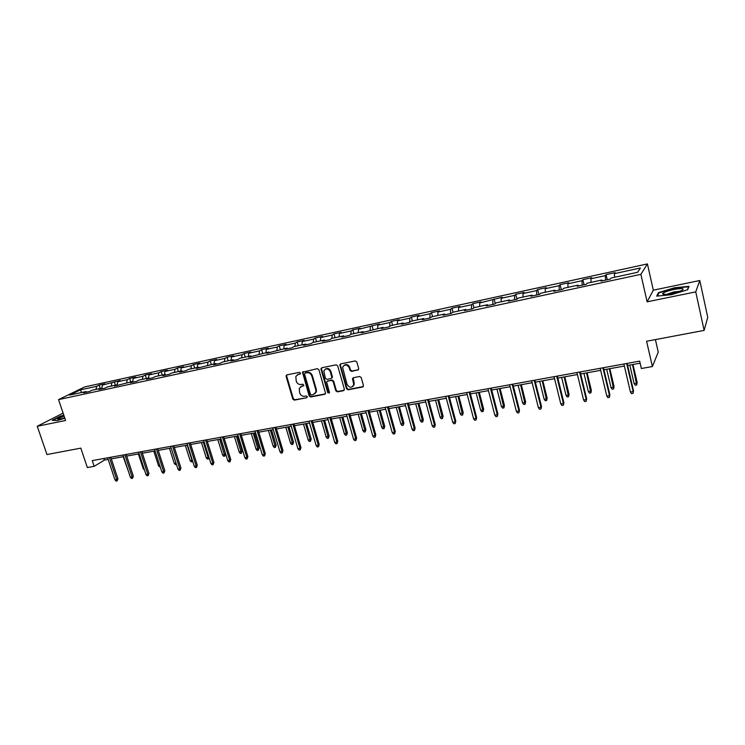 <?xml version="1.0" encoding="UTF-8"?>
<svg xmlns="http://www.w3.org/2000/svg" width="745" height="745" viewBox="0 0 745 745"><rect width="100%" height="100%" fill="white"/><g stroke="black" fill="none" stroke-linecap="round" stroke-linejoin="round"><path stroke-width="1.12" d="M300.44 373.068L299.35 372.342L286.89 374.884L286.099 376.393L292.804 399.096L294.34 400.13L306.782 397.737L307.35 396.694L306.269 395.967L304.649 396.284C302.293 396.48 300.645 395.372 299.704 392.969L299.22 388.387L301.716 386.283L303.885 385.482L302.815 384.178L301.194 384.504C298.847 384.709 297.19 383.61 296.24 381.189L295.821 376.449L298.251 374.456L299.872 374.13L300.44 373.068M357.824 370.153L358.699 368.598L356.836 361.986L355.225 360.934L340.698 363.895L339.822 364.799L346.49 388.741L348.073 389.803L362.582 387.009L363.458 385.472L361.213 377.538L359.612 376.476L353.381 377.706L352.469 378.711L353.754 384.55C351.854 388.173 349.629 388.145 347.068 384.448L342.607 367.434C344.628 364.035 346.853 364.137 349.265 367.769L349.992 370.339L351.593 371.401L358.513 369.725M63.111 413.13L37.25 426.261L46.963 454.534L80.814 448.136L87.351 467.543L94.159 466.323L92.24 460.615L639.657 361.129L641.361 368.505L652.378 366.54L658.263 352.134L655.414 339.599M695.746 291.891L699.788 280.511L653.318 290.178L647.116 301.818L695.746 291.891L704.127 330.398L646.604 341.266L652.378 366.54M647.116 301.818L640.886 274.328L58.548 399.618L84.688 386.925L647.405 263.907L640.886 274.328M37.25 426.261L65.597 420.469L58.548 399.618M318.907 369.716L317.333 368.673L302.498 372.193L309.156 395.949L310.712 396.983L324.746 394.282L325.593 393.462L318.907 369.716M321.84 367.751L336.125 364.836L337.709 365.879L344.358 389.16L343.51 390.678L337.383 391.851L335.799 390.808L333.108 381.431L331.534 380.378L327.493 381.179L326.636 381.999L329.458 392.438L327.781 392.755L321.002 369.287L321.84 367.751M699.788 280.511L707.75 317.305L704.127 330.398M607.268 279.748L606.067 274.607L605.266 275.641L590.878 278.77L591.735 277.736L582.86 279.673L581.966 280.707L567.83 283.789L568.789 282.737L560.072 284.637L559.076 285.689L545.2 288.715L546.253 287.654L537.685 289.516L536.605 290.578L522.971 293.549L524.107 292.478L515.698 294.312L514.534 295.383L501.143 298.298L502.363 297.218L479.687 302.973L480.991 301.874L472.87 303.643L471.538 304.742L458.603 307.555L459.991 306.456L452.001 308.188L450.595 309.296L437.892 312.062L439.345 310.954L431.495 312.658L430.014 313.775L417.526 316.495L419.053 315.377L411.342 317.053L409.787 318.18L397.504 320.853L399.106 319.726L391.516 321.374L389.896 322.51L377.817 325.137L379.484 324.001L358.466 329.355L360.198 328.2L352.86 329.802L351.1 330.957L339.422 333.49L341.219 332.335L334.002 333.909L332.186 335.073L320.704 337.569L322.557 336.405L315.461 337.951L313.58 339.124L302.274 341.583L304.193 340.409L297.208 341.936L295.271 343.1L284.152 345.522L286.117 344.348L279.245 345.848L277.261 347.021L266.319 349.405L268.34 348.222L261.579 349.703L259.53 350.886L248.765 353.223L250.842 352.04L244.183 353.493L242.088 354.676L231.481 356.985L233.613 355.793L227.057 357.218L224.906 358.42L214.476 360.692L216.646 359.49L210.192 360.897L208.004 362.098L197.732 364.333L199.949 363.132L193.598 364.519L191.353 365.721L181.24 367.918L183.512 366.717L177.254 368.077L174.963 369.287L164.999 371.457L167.318 370.246L161.153 371.587L158.825 372.798L149.009 374.931L151.365 373.72L145.294 375.042L142.928 376.262L133.262 378.367L135.655 377.147L129.677 378.451L127.265 379.671L117.747 381.738L120.178 380.518L102.456 385.063L104.924 383.843L99.122 385.109L96.636 386.329L80.32 389.886L69.62 395.092L86.094 391.535L83.515 392.801L89.409 391.535L91.97 390.259L101.45 388.21L98.908 389.477L104.887 388.192L107.42 386.925L117.04 384.839L114.534 386.106L132.871 381.421L130.403 382.679L136.577 381.347L139.017 380.09L148.944 377.948L146.523 379.205L152.781 377.855L155.193 376.588L165.26 374.418L162.885 375.666L169.255 374.297L171.611 373.04L181.845 370.833L179.508 372.081L185.98 370.684L188.289 369.436L198.682 367.192L196.401 368.44L215.789 363.486L213.554 364.733L220.231 363.29L222.448 362.051L233.176 359.733L230.997 360.971L237.776 359.509L239.937 358.271L250.842 355.914L248.709 357.144L268.796 352.031L266.719 353.26L287.039 348.083L285.028 349.303L292.152 347.766L294.145 346.546L305.599 344.078L303.634 345.289L310.879 343.724L312.816 342.514L324.457 339.999L322.557 341.201L329.923 339.618L331.795 338.407L343.631 335.846L341.806 337.047L349.293 335.436L351.1 334.235L363.141 331.637L361.372 332.829L382.986 327.344L381.282 328.526L389.03 326.859L390.706 325.677L403.166 322.976L401.536 324.159L409.424 322.455L411.017 321.281L423.7 318.543L422.154 319.707L430.172 317.975L431.69 316.811L444.597 314.017L443.126 315.182L451.293 313.422L452.737 312.267L465.867 309.426L464.47 310.572L472.786 308.775L474.146 307.629L487.519 304.742L486.206 305.878L494.671 304.053L495.946 302.917L509.561 299.974L508.332 301.101L516.956 299.248L515.698 294.312M606.067 274.607L615.109 272.642L614.346 273.666L640.421 267.986L637.655 272.279L611.096 278.025L610.304 279.096L601.019 281.098L601.858 280.018L587.209 283.184L586.306 284.273L577.198 286.238L578.139 285.149L563.76 288.259L562.764 289.358L553.824 291.286L554.857 290.187L540.74 293.232L539.65 294.349L530.868 296.24L532.005 295.122L518.138 298.121L516.956 299.248M605.583 280.111L605.266 275.641M591.092 282.346L590.878 278.77M601.858 280.018L602.249 280.837M582.208 285.158L581.966 280.707M568.007 287.337L567.83 283.789M578.139 285.149L578.558 285.95M559.271 290.112L559.076 285.689M545.321 292.245L545.2 288.715M554.857 290.187L555.295 290.969M536.735 294.973L536.605 290.578M523.055 297.059L522.971 293.549M532.005 295.122L532.452 295.895M514.609 299.751L514.534 295.383M501.18 301.79L501.143 298.298M509.561 299.974L510.027 300.738M492.864 304.444L492.845 300.105M479.678 306.437L479.687 302.973M487.519 304.742L488.003 305.497M471.51 309.054L471.538 304.742M458.557 311L458.603 307.555M465.867 309.426L466.37 310.162M450.52 313.589L450.595 309.296M437.809 315.489L437.892 312.062M444.597 314.017L445.119 314.753M429.893 318.041L430.014 313.775M417.405 319.903L417.526 316.495M423.7 318.543L424.24 319.26M409.62 322.315L409.787 318.18M397.346 324.233L397.504 320.853M403.166 322.976L403.716 323.684M389.7 326.385L389.896 322.51M377.631 328.498L377.817 325.137M382.986 327.344L383.545 328.042M370.116 330.417L370.339 326.766M358.233 332.689L358.466 329.355M363.141 331.637L363.718 332.317M350.858 334.393L351.1 330.957M339.161 336.815L339.422 333.49M343.631 335.846L344.227 336.526M331.916 338.388L332.186 335.073M320.406 340.875L320.704 337.569M324.457 339.999L325.062 340.661M313.272 342.411L313.58 339.124M301.958 344.861L302.274 341.583M305.599 344.078L306.214 344.73M294.936 346.378L295.271 343.1M283.798 348.79L284.152 345.522M287.039 348.083L287.672 348.735M276.898 350.28L277.261 347.021M265.937 352.646L266.319 349.405M268.796 352.031L269.439 352.674M259.139 354.117L259.53 350.886M248.355 356.455L248.765 353.223M250.842 355.914L251.493 356.548M241.669 357.898L242.088 354.676M231.052 360.189L231.481 356.985M233.176 359.733L233.837 360.356M224.469 361.614L224.906 358.42M214.011 363.877L214.476 360.692M215.789 363.486L216.469 364.109M207.529 365.274L208.004 362.098M197.239 367.499L197.732 364.333M198.682 367.192L199.371 367.797M190.86 368.877L191.353 365.721M180.728 371.066L181.24 367.918M181.845 370.833L182.534 371.429M174.451 372.425L174.963 369.287M164.468 374.586L164.999 371.457M165.26 374.418L165.967 375.005M158.285 375.927L158.825 372.798M148.46 378.05L149.009 374.931M148.944 377.948L149.652 378.525M142.36 379.363L142.928 376.262M132.684 381.459L133.262 378.367M132.871 381.421L133.588 381.999M126.678 382.753L127.265 379.671M117.123 384.914L117.747 381.738M117.04 384.839L117.766 385.407M111.228 386.096L111.834 383.023M101.767 388.462L102.456 385.063M101.45 388.21L102.186 388.778M96.012 389.384L96.636 386.329M81.633 392.494L80.32 389.886M86.094 391.535L86.83 392.084M653.318 290.178L647.405 263.907M94.159 466.323L104.393 460.112L108.165 459.423M111.312 458.855L123.568 456.638M126.715 456.07L139.194 453.817M142.351 453.239L155.062 450.939M158.229 450.371L171.182 448.024M174.349 447.456L187.535 445.072M190.72 444.495L204.158 442.064M207.333 441.487L221.032 439.01M224.217 438.433L238.167 435.909M241.371 435.331L255.582 432.761M258.785 432.184L273.275 429.558M276.488 428.98L291.258 426.308M294.471 425.721L309.529 423.002M312.751 422.415L328.107 419.64M331.329 419.053L346.984 416.222M350.215 415.645L366.186 412.749M369.418 412.171L385.705 409.219M388.946 408.632L405.559 405.634M408.8 405.047L425.749 401.974M428.999 401.387L446.292 398.258M449.542 397.672L467.19 394.478M470.44 393.891L488.459 390.631M491.709 390.045L510.101 386.72M513.361 386.124L532.135 382.734M535.394 382.138L554.569 378.674M557.828 378.088L577.412 374.539M580.672 373.953L600.675 370.33M603.934 369.744L624.366 366.046M627.625 365.46L640.132 363.197M637.562 272.307L640.421 267.986M614.616 277.261L614.346 273.666M103.853 458.501L104.393 460.112M100.23 388.471L99.122 385.109M115.391 385.193L114.283 381.803M130.785 381.868L129.677 378.451M146.402 378.497L145.294 375.042M162.252 375.061L161.153 371.587M178.353 371.587L177.254 368.077M194.696 368.049L193.598 364.519M211.291 364.463L210.192 360.897M228.156 360.822L227.057 357.218M245.273 357.116L244.183 353.493M262.668 353.353L261.579 349.703M280.334 349.535L279.245 345.848M298.289 345.652L297.208 341.936M316.541 341.713L315.461 337.951M335.082 337.699L334.002 333.909M353.931 333.62L352.86 329.802M373.096 329.476L372.025 325.621M392.587 325.267L391.516 321.374M412.395 320.983L411.342 317.053M432.556 316.625L431.495 312.658M453.053 312.192L452.001 308.188M473.941 307.806L472.87 303.643M495.248 303.541L494.093 299.015M538.914 294.508L537.685 289.516M561.292 289.675L560.072 284.637M584.071 284.758L582.86 279.673M63.809 415.188L60.094 416.297L52.169 420.338L57.244 420.525L64.843 418.252M689.013 286.313L674.421 287.784L658.468 292.627L656.708 296.119L671.301 294.722L687.672 289.749L689.013 286.313M658.664 293.493L658.468 292.627M300.365 373.767L297.32 374.791M300.71 386.646L303.839 385.584M286.834 374.903L286.648 376.029L293.344 398.715L294.88 399.739L306.782 397.737M303.196 371.559L303.01 372.696L309.687 395.558L311.233 396.591L325.416 393.854M305.105 373.068L304.537 374.13L310.404 394.235L311.494 394.962L313.207 394.627L315.843 392.205L315.824 389.821L311.82 376.039C310.861 373.599 309.203 372.491 306.819 372.714L305.171 373.022M314.837 393.816L316.364 391.814L316.346 389.439L315.824 389.821M305.646 372.696L307.359 372.351C309.734 372.128 311.401 373.236 312.351 375.666L316.346 389.439M327.344 381.216L332.047 380.006L333.62 381.049L336.312 390.417L337.885 391.47L344.199 390.231M321.719 367.779L321.533 368.915L328.294 392.373L329.411 393.099M330.305 371.662C328.117 368.188 325.956 367.956 323.833 370.982L325.397 378.339L326.971 379.382L331.013 378.581L331.879 377.724L330.305 371.662L330.817 371.299C329.486 368.533 327.632 367.825 325.248 369.166M331.674 378.162L332.391 377.352L332.363 376.672L331.851 377.054M330.817 371.299L332.363 376.672M344.088 365.292C346.518 363.895 348.409 364.603 349.759 367.406L350.485 369.976L352.087 371.029L358.317 369.781M352.841 386.478L354.238 384.159L354.117 382.781L353.624 383.172M353.186 377.762L354.117 382.781M340.558 363.933L340.353 365.087L346.984 388.359L348.576 389.412L363.29 386.553M128.643 472.051L123.204 456.704M109.394 457.495L116.732 479.566L117.924 478.793L117.095 480.925L116.732 479.566L114.963 479.864L107.634 457.821M117.924 478.793L110.772 457.244M117.095 480.925L116.108 481.093L114.963 479.864M64.061 415.943L57.616 419.109C58.026 419.621 60.401 419.239 64.75 417.964M64.619 417.591L61.593 418.83M52.811 420.357L60.326 416.52L63.902 415.459M673.853 289.498C667.464 290.932 663.721 292.319 662.612 293.679C662.743 294.741 665.881 294.703 672.027 293.549L681.703 290.578C685.009 288.389 682.392 288.026 673.853 289.498M679.906 291.342L673.955 291.891L666.607 294.368M657.379 296.054L658.98 292.878L674.439 288.185L688.585 286.76L687.374 289.842M144.474 469.974L143.226 468.773L138.393 453.956M143.226 468.773L144.036 468.633M160.333 467.227L158.638 466.1L153.805 451.172M158.638 466.1L159.896 465.876M124.825 454.692L132.144 476.94L133.327 476.157L132.498 478.318L132.144 476.94L130.356 477.247L123.027 455.018M133.327 476.157L126.184 454.45M132.498 478.318L131.502 478.486L130.356 477.247M140.479 451.842L147.799 474.267L148.953 473.494L148.134 475.664L147.799 474.267L145.983 474.584L138.663 452.178M148.953 473.494L141.82 451.6M148.134 475.664L147.128 475.832L145.983 474.584M176.435 464.433L175.392 464.629L174.274 463.39L169.45 448.341M174.274 463.39L176.006 463.092M192.722 461.406L191.26 461.891L190.143 460.634L191.987 460.317L187.172 445.137M192.285 461.714L192.303 460.093M190.143 460.634L185.328 445.473M209.075 457.737L208.991 458.51L207.371 459.106L206.253 457.84L208.125 457.514L203.32 442.213M208.414 458.929L208.125 457.514L208.842 457.002M206.253 457.84L201.439 442.558M156.375 448.956L163.686 471.566L164.822 470.784L164.012 472.963L163.686 471.566L161.842 471.874L154.532 449.291M164.822 470.784L157.698 448.723M164.012 472.963L162.987 473.14L161.842 471.874M172.523 446.022L179.815 468.819L180.933 468.037L180.132 470.235L179.815 468.819L177.943 469.136L170.642 446.367M180.933 468.037L173.818 445.789M180.132 470.235L179.089 470.412L177.943 469.136M188.913 443.042L196.186 466.025L197.285 465.243L196.494 467.45L196.186 466.025L194.287 466.351L187.004 443.396M197.285 465.243L190.18 442.819M196.494 467.45L195.441 467.637L194.287 466.351M225.53 453.928L224.785 456.098L223.724 456.285L222.597 455.009L225.53 453.928L220.902 439.029M224.785 456.098L219.71 439.252M222.597 455.009L217.801 439.597M205.555 440.025L212.819 463.194L213.889 462.412L213.117 464.638L212.819 463.194L210.891 463.52L203.627 440.37M213.889 462.412L206.803 439.792M213.117 464.638L212.046 464.815L210.891 463.52M242.144 451.042L241.399 453.23L240.328 453.416L239.201 452.131L242.144 451.042L237.525 436.03M241.399 453.23L236.351 436.235M239.201 452.131L234.414 436.589M222.466 436.952L229.711 460.308L230.764 459.535L229.991 461.77L229.711 460.308L227.746 460.643L220.501 437.306M230.764 459.535L223.686 436.728M229.991 461.77L228.901 461.956L227.746 460.643M258.999 448.118L258.273 450.315L257.183 450.502L256.056 449.207L258.999 448.118L254.399 432.975M258.273 450.315L253.244 433.18M256.056 449.207L251.288 433.534M239.639 433.832L246.865 457.393L247.889 456.611L247.135 458.864L246.865 457.393L244.872 457.728L237.646 434.186M247.889 456.611L240.84 433.609M247.135 458.864L246.027 459.05L244.872 457.728M276.125 445.137L275.408 447.354L274.3 447.54L273.182 446.236L276.125 445.137L271.534 429.874M275.408 447.354L270.407 430.079M273.182 446.236L268.414 430.442M257.081 430.657L264.298 454.422L265.295 453.64L264.549 455.903L264.298 454.422L262.277 454.767L255.06 431.029M265.295 453.64L258.264 430.442M264.549 455.903L263.423 456.098L262.277 454.767M293.521 442.12L292.813 444.346L291.686 444.542L290.569 443.219L293.521 442.12L288.939 426.727M292.813 444.346L287.84 426.922M290.569 443.219L285.819 427.295M274.812 427.434L282.001 451.405L282.979 450.623L282.243 452.904L282.001 451.405L279.952 451.749L272.754 427.807M282.979 450.623L275.957 427.23M282.243 452.904L281.098 453.1L279.952 451.749M311.187 439.056L310.488 441.291L309.352 441.487L308.225 440.155L311.187 439.056L306.623 423.523M310.488 441.291L305.552 423.719M308.225 440.155L303.494 424.091M286.313 375.219L286.322 376.244M292.832 424.166L300.002 448.332L300.943 447.549L300.226 449.85L300.002 448.332L297.907 448.695L290.736 424.538M300.943 447.549L293.949 423.961M300.226 449.85L299.062 450.045L297.907 448.695M316.364 391.833L315.843 392.205M329.132 435.937L328.452 438.19L327.288 438.395L326.17 437.045L329.132 435.937L324.587 420.273M328.452 438.19L323.544 420.469M326.17 437.045L321.449 420.841M311.14 420.832L318.283 445.221L319.205 444.439L318.497 446.749L318.283 445.221L316.159 445.585L309.007 421.223M319.205 444.439L312.229 420.636M318.497 446.749L317.314 446.953L316.159 445.585M347.366 432.771L346.695 435.043L345.522 435.248L344.395 433.888L347.366 432.771L342.83 416.976M346.695 435.043L341.825 417.163M344.395 433.888L339.692 417.545M329.746 417.451L336.87 442.055L337.755 441.273L337.066 443.601L336.87 442.055L334.71 442.418L327.586 417.843M337.755 441.273L330.808 417.256M337.066 443.601L335.865 443.806L334.71 442.418M352.953 378.665L352.515 379.242M353.931 384.411L354.052 384.988M365.897 429.548L365.236 431.839L364.044 432.044L362.917 430.675L365.897 429.548L361.381 413.624M365.236 431.839L360.394 413.801M362.917 430.675L358.233 414.192M348.669 414.015L355.765 438.833L356.622 438.051L355.933 440.397L355.765 438.833L353.568 439.205L346.472 414.416M356.622 438.051L349.694 413.829M355.933 440.397L354.722 440.602L353.568 439.205M384.727 426.28L384.085 428.58L382.865 428.794L381.747 427.406L384.727 426.28L380.229 410.216M384.085 428.58L379.279 410.383M381.747 427.406L377.082 410.784M362.582 387.009L363.094 386.767M367.9 410.523L374.968 435.555L375.797 434.773L375.126 437.138L374.968 435.555L372.733 435.937L365.665 410.923M375.797 434.773L368.905 410.337M375.126 437.138L373.888 437.352L372.733 435.937M403.865 422.955L403.241 425.274L402.002 425.488L400.885 424.091L403.865 422.955L399.385 406.742M403.241 425.274L398.463 406.91M400.885 424.091L396.238 407.319M387.465 406.966L394.496 432.23L395.288 431.448L394.636 433.823L394.496 432.23L392.233 432.622L385.193 407.375M395.288 431.448L388.424 406.789M394.636 433.823L393.379 434.037L392.233 432.622M423.318 419.584L422.704 421.912L421.447 422.126L420.329 420.72L423.318 419.584L418.858 403.222M422.704 421.912L417.973 403.38M420.329 420.72L415.71 403.79M407.357 403.352L414.36 428.85L415.114 428.068L414.481 430.461L414.36 428.85L412.05 429.241L405.047 403.771M415.114 428.068L408.288 403.175M414.481 430.461L413.196 430.675L412.05 429.241M443.098 416.148L442.502 418.494L441.226 418.709L440.109 417.293L443.098 416.148L438.665 399.637M442.502 418.494L437.809 399.795M440.109 417.293L435.508 400.214M427.593 399.674L434.558 425.404L435.285 424.622L434.661 427.034L434.558 425.404L432.212 425.805L425.237 400.102M435.285 424.622L428.487 399.506M434.661 427.034L433.357 427.257L432.212 425.805M463.213 412.656L462.626 415.012L461.332 415.244L460.214 413.801L463.213 412.656L458.799 395.995M462.626 415.012L457.979 396.144M460.214 413.801L455.633 396.573M448.173 395.93L455.111 421.903L455.791 421.121L455.195 423.551L455.111 421.903L452.718 422.313L445.78 396.368M455.791 421.121L449.03 395.772M455.195 423.551L453.863 423.775L452.718 422.313M483.663 409.098L483.095 411.482L481.773 411.706L480.665 410.262L483.049 409.843L483.663 409.098L479.277 392.298M483.095 411.482L478.495 392.438M480.665 410.262L476.111 392.866M469.127 392.121L476.018 418.345L476.66 417.563L476.074 420.003L476.018 418.345L473.587 418.755L466.687 392.568M476.66 417.563L469.937 391.972M476.074 420.003L474.723 420.236L473.587 418.755M504.458 405.485L503.918 407.887L502.577 408.12L501.46 406.649L503.881 406.23L504.458 405.485L500.1 388.527M503.918 407.887L499.364 388.657M501.46 406.649L496.943 389.095M490.433 388.247L497.288 414.714L497.893 413.941L497.325 416.399L497.288 414.714L494.81 415.142L487.956 388.704M497.893 413.941L491.216 388.108M497.325 416.399L495.956 416.632L494.81 415.142M525.625 401.816L525.095 404.228L523.726 404.461L522.618 402.98L525.085 402.551L525.625 401.816L521.295 384.69M525.095 404.228L520.597 384.82M522.618 402.98L518.129 385.267M512.132 384.308L518.939 411.026L519.498 410.244L518.958 412.73L518.939 411.026L516.415 411.454L509.608 384.765M519.498 410.244L512.867 384.178M518.958 412.73L517.552 412.963L516.415 411.454M547.156 398.072L546.644 400.503L545.247 400.745L544.148 399.255L546.653 398.817L547.156 398.072L542.854 380.797M546.644 400.503L542.192 380.909M544.148 399.255L539.678 381.365M534.212 380.295L540.972 407.273L541.494 406.491L540.963 408.996L540.972 407.273L538.402 407.711L531.641 380.76M541.494 406.491L534.901 380.173M540.963 408.996L539.548 409.238L538.402 407.711M569.059 394.273L568.565 396.713L567.15 396.964L566.051 395.455L568.603 395.008L569.059 394.273L564.784 376.821M568.565 396.713L564.179 376.933M566.051 395.455L561.618 377.398M556.692 376.206L563.397 403.445L563.881 402.673L563.378 405.187L563.397 403.445L560.789 403.892L554.075 376.681M563.881 402.673L557.335 376.095M563.378 405.187L561.926 405.438L560.789 403.892M591.353 390.399L590.887 392.866L589.444 393.109L588.345 391.591L590.943 391.134L591.353 390.399L587.116 372.789M590.887 392.866L586.548 372.891M588.345 391.591L583.95 373.357M579.582 372.053L586.24 399.562L586.669 398.78L586.185 401.313L586.24 399.562L583.586 400.009L576.928 372.537M586.669 398.78L580.187 371.941M586.185 401.313L584.713 401.564L583.586 400.009M614.038 386.459L613.601 388.937L612.129 389.188L611.03 387.651L613.675 387.195L614.038 386.459L609.838 368.673M613.601 388.937L609.326 368.766M611.03 387.651L606.672 369.25M602.901 367.816L609.494 395.595L609.885 394.822L609.419 397.374L609.494 395.595L606.793 396.051L600.191 368.309M609.885 394.822L603.45 367.713M609.419 397.374L607.92 397.625L606.793 396.051M637.143 382.446L636.724 384.942L635.224 385.202L634.135 383.647L636.826 383.181L637.143 382.446L632.98 364.491M636.724 384.942L632.505 364.575M634.135 383.647L629.814 365.059M626.647 363.495L633.185 391.553L633.52 390.79L633.082 393.36L633.185 391.553L630.428 392.028L623.882 363.998M633.52 390.79L627.141 363.411M633.082 393.36L631.555 393.621L630.428 392.028M298.801 374.092L298.251 374.456M303.83 385.612L303.336 385.957M302.256 385.901L301.716 386.283M294.88 399.739L294.34 400.13M293.344 398.715L292.804 399.096M286.648 376.029L286.099 376.393M300.347 373.813L299.872 374.13M325.258 393.891L324.746 394.282M311.233 396.591L310.712 396.983M309.687 395.558L309.156 395.949M303.01 372.696L302.47 373.059M312.351 375.666L311.82 376.039M307.359 372.351L306.819 372.714M344.004 390.287L343.51 390.678M337.885 391.47L337.383 391.851M336.312 390.417L335.799 390.808M333.62 381.049L333.108 381.431M332.047 380.006L331.534 380.378M328.005 380.807L327.493 381.179M328.294 392.373L327.781 392.755M321.533 368.915L321.002 369.287M352.087 371.029L351.593 371.401M350.485 369.976L349.992 370.339M349.759 367.406L349.265 367.769M348.576 389.412L348.073 389.803M346.984 388.359L346.49 388.741M340.353 365.087L339.85 365.45M286.713 375.089L286.154 375.452M303.038 371.829L302.498 372.193M332.391 377.352L331.879 377.724M321.533 368.151L321.002 368.514M352.962 378.339L352.469 378.711M340.325 364.435L339.822 364.799M58.753 419.333L57.616 419.109M665.201 294.452L662.612 293.679"/></g></svg>
